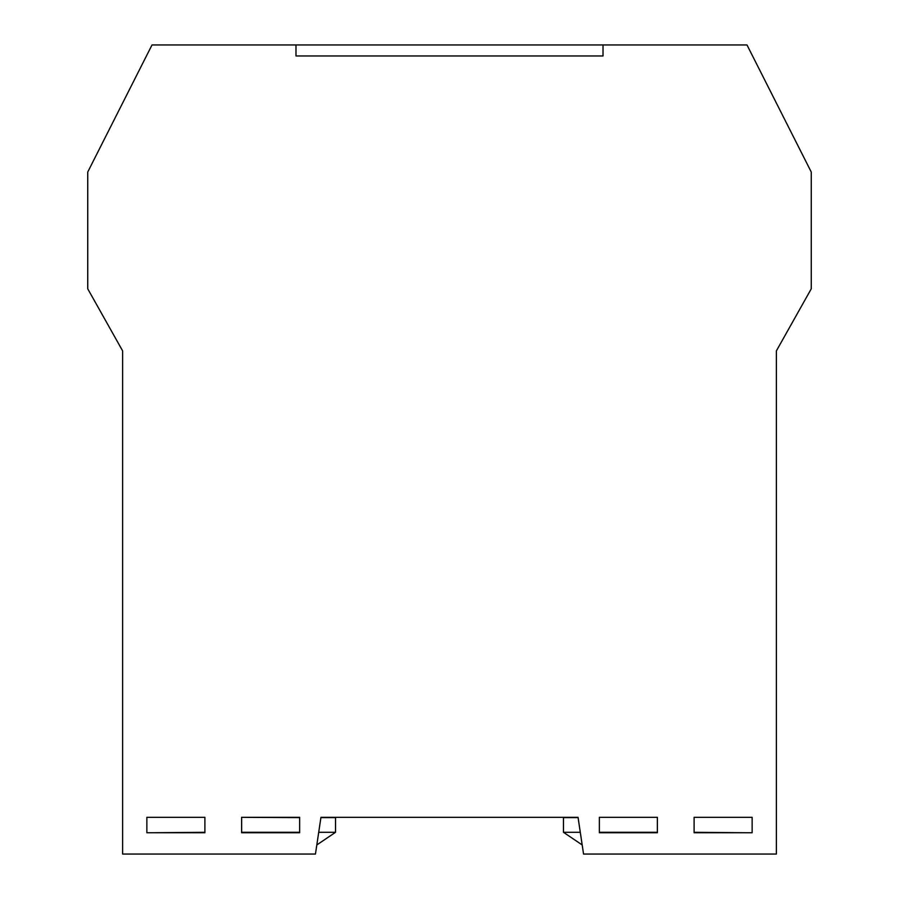 <?xml version="1.0" encoding="UTF-8"?>
<svg xmlns="http://www.w3.org/2000/svg" width="899" height="899" viewBox="0 0 899 899"><rect width="100%" height="100%" fill="white"/><g stroke="black" fill="none" stroke-linecap="round" stroke-linejoin="round"><path stroke-width="1.35" d="M694.107 817.326L752.137 817.326L752.137 832.744L694.107 832.744L694.107 817.326L743.316 817.326M199.758 817.326L204.893 817.326L204.893 832.744L146.863 832.744L146.863 817.326L199.758 817.326M241.629 832.744L241.629 817.326L299.648 817.326L299.648 832.744L241.629 832.744M599.352 832.744L599.352 817.326L657.371 817.326L657.371 832.744L599.352 832.744M776.376 854.05L583.552 854.05L578.046 817.326L320.954 817.326L315.448 854.05L122.624 854.05L122.624 350.891L87.742 288.815L87.742 172.024L152.01 44.95L295.985 44.95L295.985 55.963L603.015 55.963L603.015 44.95L746.99 44.95L811.258 172.024L811.258 288.815L776.376 350.891L776.376 854.05M204.893 817.326L155.684 817.326M241.629 817.326L299.648 817.607L241.629 817.326M320.954 817.326L368.702 817.326M530.298 817.326L578.046 817.326M646.729 817.326L609.994 817.326M122.624 350.891L122.624 411.416M776.376 411.416L776.376 402.303M776.376 365.578L776.376 350.891M582.181 844.936L563.459 832.294L580.293 832.294M578.091 817.607L563.459 817.607L563.459 832.294M694.107 832.294L747.103 832.744M599.352 832.294L657.371 832.294M776.376 852.128L776.376 817.607M603.015 55.963L603.015 44.95L295.985 44.95L295.985 55.963L603.015 55.963M316.819 844.936L335.541 832.294L318.707 832.294M320.909 817.607L335.541 817.607L335.541 832.294M204.893 832.294L151.897 832.744M299.648 832.294L241.629 832.294M122.624 852.128L122.624 817.607"/></g></svg>
